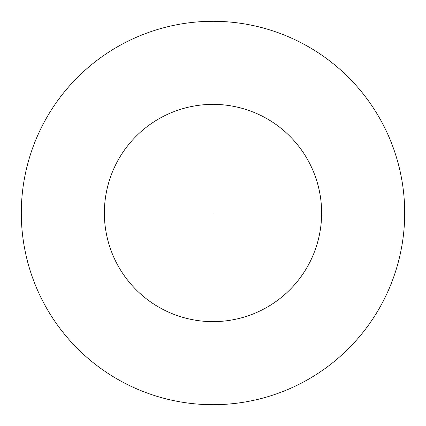 <?xml version="1.0" encoding="UTF-8"?>
<svg xmlns="http://www.w3.org/2000/svg" width="426" height="426" viewBox="0 0 426 426"><rect width="100%" height="100%" fill="white"/><g stroke="black" fill="none" stroke-linecap="round" stroke-linejoin="round"><path stroke-width="0.64" d="M213 213L213 104.37A108.63 108.63 0 0 1 321.63 213A108.63 108.63 0 0 1 213 321.63A108.63 108.63 0 0 1 104.37 213A108.63 108.63 0 0 1 213 104.37L213 21.3A191.7 191.7 0 0 1 404.7 213A191.7 191.7 0 0 1 213 404.7A191.7 191.7 0 0 1 21.3 213A191.7 191.7 0 0 1 213 21.3"/></g></svg>
